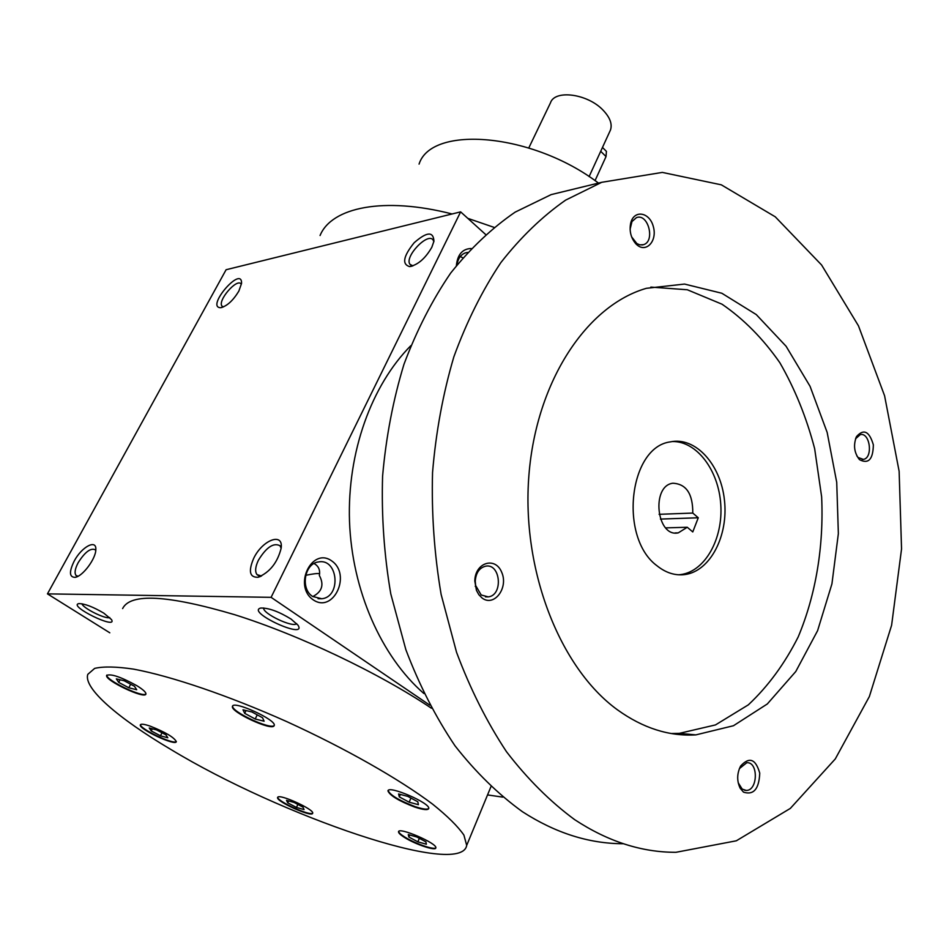 <?xml version="1.0" encoding="UTF-8"?>
<svg xmlns="http://www.w3.org/2000/svg" width="949" height="949" viewBox="0 0 949 949"><rect width="100%" height="100%" fill="white"/><g stroke="black" fill="none" stroke-linecap="round" stroke-linejoin="round"><path stroke-width="1.42" d="M128.827 687.788L118.684 682.378L116.336 678.867L124.224 680.789L134.45 686.257L136.703 689.733L128.827 687.788L130.665 684.229M120.049 679.769L118.684 682.378M493.931 227.321L467.774 218.341M452.092 213.976C383.894 196.419 331.533 207.273 320.062 235.518M457.015 264.818C457.964 258.614 460.763 254.629 465.413 252.873L467.537 252.422M460.301 256.515L462.78 257.831M598.475 183.098C532.579 132.896 431.344 124.758 419.067 164.106M414.642 807.018C423.159 809.841 427.845 810.351 428.723 808.548C430.858 803.269 387.999 784.787 387.963 790.956C389.932 795.57 398.817 800.92 414.642 807.018M274.095 725.783L274.225 725.475C276.883 720.03 232.98 699.982 232.469 706.4C229.966 711.726 271.711 731.157 274.095 725.783M136.976 685.759C121.14 677.028 111.045 673.565 106.679 675.391C104.153 680.125 145.173 699.579 145.909 694.016C146.134 692.367 143.157 689.615 136.976 685.759M150.239 726.151C144.26 724.123 140.962 723.696 140.345 724.87C138.222 728.856 175.838 746.424 176.324 741.667C174.13 737.349 165.434 732.177 150.239 726.151M277.725 797.255L277.594 797.504C275.779 801.383 312.446 817.813 312.672 813.222C314.582 809.592 279.575 793.601 277.725 797.255L277.594 797.504M404.772 837.611C415.603 844.468 435.876 851.206 435.828 847.872C437.667 843.483 398.45 826.579 398.521 831.787C398.426 833.008 400.514 834.954 404.772 837.611M170.761 749.413C280.868 816.164 461.238 878.205 466.694 845.393L463.919 835.12C457.94 826.437 447.501 816.116 432.59 804.135C399.327 779.105 345.424 748.405 286.835 721.655C228.116 695.439 171.342 676.174 133.572 669.128C116.3 666.578 103.334 666.328 94.663 668.393L87.818 674.324C83.061 688.144 118.411 718.44 170.761 749.413M122.623 608.582C130.31 592.923 167.653 594.964 234.652 614.691C299.149 634.94 379.149 673.066 431.427 708.239M456.374 265.613C457.525 254.522 462.448 248.816 471.167 248.508M313.194 599.815C333.336 613.789 351.723 574.797 331.842 561.001C312.031 546.434 292.743 585.865 313.194 599.815M485.58 234.45L460.633 211.864L271.094 597.336L429.79 705.166M460.633 211.864L226.099 269.73L47.45 593.872L109.799 632.805M502.697 797.113L487.549 794.93M291.129 619.116L297.986 625.166C307.773 640.504 245.245 611.69 260.821 608.024C268.792 607.894 278.899 611.583 291.129 619.116M103.821 613.149L111.519 619.59C117.866 630.314 67.604 605.794 78.814 603.611C84.734 603.659 93.073 606.838 103.821 613.149M271.094 597.336L47.45 593.872M238.828 291.153C232.991 300.691 226.93 306.207 220.654 307.701C205.138 307.606 242.303 264.463 241.544 283.454L238.828 291.153M431.807 247.309C425.377 258.413 417.975 264.842 409.612 266.61C401.771 264.249 403.278 256.289 414.155 242.742C426.789 231.698 433.385 231.2 433.942 241.224L431.807 247.309M74.212 561.049C68.933 571.903 69.265 577.324 75.196 577.336C82.741 576.328 95.873 558.676 95.813 549.685C96.703 538.771 81.661 546.814 74.212 561.049M253.668 558.392C248.163 571.345 249.658 577.633 258.152 577.241C269.801 572.283 277.452 562.662 281.118 548.38C283.751 531.784 262.363 539.862 253.668 558.392M281.141 548.237L280.002 545.746C273.585 542.401 266.384 547.229 258.401 560.23C255.293 566.79 254.83 571.595 257.013 574.62L261.509 576.007M319.611 573.647C317.334 573.291 312.696 573.848 305.685 575.319M312.79 596.565C322.091 591.702 324.273 584.667 319.35 575.474C320.252 570.681 318.959 566.98 315.483 564.394L314.036 563.528M95.742 550.55L95.208 549.744C90.582 547.763 84.912 552.069 78.198 562.638C74.995 568.783 74.283 573.054 76.039 575.462L78.043 576.257M312.636 596.47L321.735 598.748C341.498 596.992 338.152 558.059 318.579 561.938C304.546 563.231 300.086 588.76 312.636 596.47M223.418 306.942L222.042 306.136C217.131 300.892 237.084 277.737 241.105 284.024M412.945 265.862L410.004 264.368C403.977 256.93 428.26 231.532 433.195 240.156L433.835 241.758M109.764 617.574C105.6 619.424 82.848 608.143 81.958 603.778M296.681 623.612C293.265 628.143 262.244 613.445 263.668 607.965M425.876 841.834L426.362 844.23L417.868 841.834L408.865 837.03L408.284 834.586L416.801 836.982L425.876 841.834M409.731 835.001L408.865 837.03M419.351 838.347L417.868 841.834M304.071 809.592L296.456 807.445L287.713 802.83L286.515 800.339L294.154 802.486L302.956 807.136L304.071 809.592M297.844 804.432L296.456 807.445M288.603 800.932L287.713 802.83M160.476 735.819L151.235 730.944L149.254 727.99L156.597 729.935L165.909 734.846L167.807 737.776L160.476 735.819L161.994 732.782M152.315 728.808L151.235 730.944M277.772 797.207C276.705 801.122 310.406 816.46 312.684 813.103M140.535 724.573C139.242 728.642 173.881 745.036 176.348 741.549M398.699 831.443C398.746 832.688 400.834 834.598 404.962 837.16C415.211 843.637 434.322 850.245 435.84 847.777M417.821 801.798L418.39 804.669L409.149 802.202L399.292 796.875L398.592 793.957L407.88 796.413L417.821 801.798M410.929 798.062L409.149 802.202M400.359 794.42L399.292 796.875M251.924 711.975L262.529 717.717L264.107 721.216L255.21 719.022L244.7 713.34L242.991 709.793L251.924 711.975M257.215 714.846L255.21 719.022M246.052 710.54L244.7 713.34M232.683 706.009C230.666 711.418 271.307 730.374 274.249 725.392M387.963 790.956L388.117 790.6C390.3 795.191 399.197 800.529 414.855 806.543C422.554 809.117 427.18 809.758 428.734 808.489M106.881 675.059C105.114 679.804 143.133 698.132 145.944 693.897M660.433 519.079L698.262 517.774L692.77 531.938L687.266 527.253L678.274 532.864C656.601 537.715 650.872 486.018 672.782 483.231C686.222 483.86 692.9 493.8 692.782 513.065L698.262 517.774M665.688 527.881L687.266 527.253M410.834 345.661C371.486 385.294 347.168 452.27 349.505 521.333C351.996 590.361 381.154 656.317 423.895 693.529M676.317 734.253L678.594 733.399M586.316 186.051L551.144 194.616L515.165 212.125C491.985 228.045 470.514 248.318 450.751 272.968C432.305 299.943 416.706 330.382 403.977 364.274C393.159 399.766 386.029 437.062 382.589 476.161C381.391 515.71 384.12 554.951 390.774 593.86L405.864 649.697C419.256 685.012 435.638 717.041 454.986 745.784C475.71 772.213 498.201 794.194 522.448 811.727C555.355 832.973 588.878 843.637 623.007 843.732M574.679 819.663C607.906 841.49 641.654 852.368 675.925 852.309L736.317 840.802L790.339 808.406L835.274 758.951L869.367 696.542L891.609 625.249L901.55 548.949L899.13 471.285L884.587 395.769L858.465 325.839L821.597 264.996L775.262 216.811L721.311 184.83L662.331 172.41L601.749 182.303L565.616 200.132C542.318 216.419 520.728 237.238 500.858 262.6C482.306 290.394 466.647 321.794 453.859 356.812C443.029 393.503 435.911 432.08 432.542 472.555C431.439 513.516 434.298 554.145 441.131 594.454L456.54 652.271C470.182 688.82 486.825 721.952 506.446 751.655C527.442 778.951 550.183 801.62 574.679 819.663M617.408 709.793C642.853 728.097 669.009 736.46 695.866 734.882L733.447 725.736L767.314 703.968L795.772 671.524L817.587 630.694L831.929 583.896L838.358 533.623L836.721 482.317L827.16 432.424L810.055 386.302L786.104 346.278L756.258 314.57L721.845 293.253L684.549 284.071L646.423 288.306C587.206 305.27 536.399 380.454 528.925 475.069C521.25 569.566 559.649 667.918 617.408 709.793M636.304 244.249C645.771 253.727 657.598 241.26 653.327 226.621C649.567 211.781 633.612 209.421 630.611 223.525C629.234 231.295 630.966 238.033 635.806 243.751L636.304 244.249M743.506 792.142C753.625 795.369 759.046 789.034 759.746 773.162C755.701 758.892 749.33 756.507 740.623 766.045C736.887 773.565 736.744 780.956 740.184 788.239L743.506 792.142M482.068 598C494.121 607.336 508.723 587.894 501.701 572.283C495.295 556.173 474.939 562.543 474.808 581.061L476.457 590.397L478.854 594.726L482.068 598M859.592 459.719C868.501 464.275 873.092 459.304 873.353 444.82C869.343 431.261 863.72 428.509 856.496 436.587C853.187 445.022 854.136 452.649 859.319 459.446L859.592 459.719M671.346 733.53L679.318 733.363L715.487 724.917L748.322 704.858C768.085 686.341 784.716 663.683 798.216 636.886C815.938 594.596 823.898 546.019 821.632 496.813L814.645 448.628C806.484 417.465 794.894 388.829 779.864 362.743C763.079 338.674 743.814 319.172 722.047 304.214L687.325 289.765L650.836 287.096M657.064 565.818C665.925 572.911 675.237 575.818 684.988 574.548C710.386 571.108 728.583 535.568 724.431 500.004C720.694 464.369 695.475 436.445 670.302 441.89C628.997 447.05 618.629 537.751 657.064 565.818M678.559 574.797L680.931 574.548C705.214 571.239 723.174 538.641 720.766 504.477C718.678 470.289 696.732 441.012 672.366 441.534M856.888 455.994L858.181 457.537L863.329 459.387C873.294 458.13 870.091 432.103 860.28 434.618L855.571 438.77M481.19 594.987L488.261 596.885C503.456 595.367 500.621 563.006 485.58 566.185C479.375 567.834 475.923 572.816 475.247 581.132L475.627 585.486L481.19 594.987M738.192 782.747L742.201 789.094L746.234 790.434C757.99 790.695 758.512 761.549 746.768 762.723L739.378 768.619M631.631 236.882L636.862 243.585L639.84 244.866L643.41 244.7C655.522 241.509 648.238 213.015 636.459 217.618L631.951 221.58L630.1 229.243M659.081 514.322L692.782 513.065M605.782 150.749L606.423 151.377L606.031 156.573L595.047 180.63M528.795 147.925L550.444 102.895C554.655 89.301 587.775 93.714 603.173 110.274C610.005 117.486 612.437 124.058 610.48 130.001L609.899 131.27M600.705 151.294L606.031 156.573M466.694 845.393L490.918 786.757M260.726 576.375L258.152 577.241M257.013 574.62L258.721 575.794M76.739 576.873L75.196 577.336M321.735 598.748L318.069 598.7M222.173 307.405L220.654 307.701M412.068 266.147L409.612 266.61M76.039 575.462L77.047 576.102M222.861 306.776L222.042 306.136M411.273 265.459L410.004 264.368M601.749 182.303L551.144 194.616M695.866 734.882L679.318 733.363M684.988 574.548L680.931 574.548M863.329 459.387L862.166 459.458M857.955 457.311L859.319 459.446M855.654 438.616L856.496 436.587M488.261 596.885L485.437 596.85M475.627 585.486L475.271 586.387M746.234 790.434L744.467 790.22M739.496 785.891L740.184 788.239M739.84 767.741L740.623 766.045M643.41 244.7L641.927 244.996M634.786 241.829L635.806 243.751M630.527 225.293L630.611 223.525M678.274 532.864L675.047 532.947M606.423 151.377L602.473 147.451M610.48 130.001L589.104 176.597"/></g></svg>
